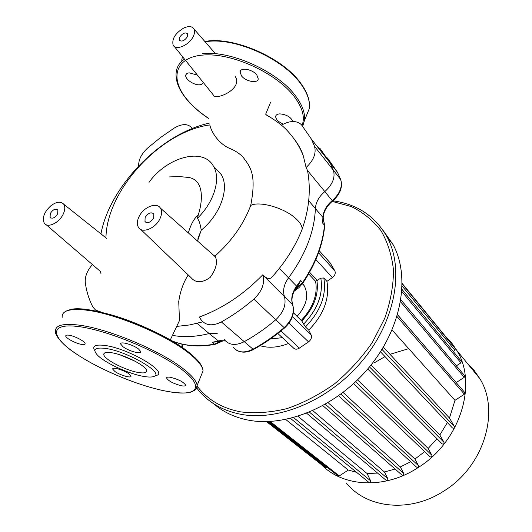 <?xml version="1.0" encoding="UTF-8"?>
<svg xmlns="http://www.w3.org/2000/svg" width="532" height="532" viewBox="0 0 532 532"><rect width="100%" height="100%" fill="white"/><g stroke="black" fill="none" stroke-linecap="round" stroke-linejoin="round"><path stroke-width="0.8" d="M138.779 372.553C126.177 370.751 103.866 359.346 103.787 354.525C103.66 352.596 106.134 351.984 111.215 352.683C123.903 354.312 146.918 366.176 146.633 370.797C146.679 372.779 144.066 373.358 138.779 372.553M134.855 361.095L119.786 354.771M94.856 350.801C91.817 346.059 95.122 344.271 104.771 345.434C128.212 348.307 168.531 372.021 156.667 375.393L156.149 375.592M105.263 348.387C127.195 351.127 164.993 373.264 153.961 376.417C152.032 377.221 148.807 377.255 144.278 376.516C129.549 374.275 104.392 362.771 97.21 354.857C92.455 349.378 95.135 347.223 105.263 348.387M114.885 371.476L112.691 369.115C111.959 366.614 123.803 370.019 128.864 373.783L130.978 376.091C131.63 378.565 119.986 375.213 114.885 371.476M68.814 335.18C74.4 335.832 85.173 341.438 85.113 343.632C85.16 344.483 84.116 344.763 81.968 344.47C76.395 343.778 65.769 338.272 65.755 336.038C65.689 335.187 66.706 334.907 68.814 335.18M138.539 348.985L140.807 351.645C141.545 354.651 128.611 351.067 123.012 346.744L120.644 344.018C119.806 340.979 132.993 344.623 138.539 348.985M181.791 385.833C173.824 383.845 168.744 381.251 166.549 378.059C166.529 377.155 167.766 376.895 170.273 377.268C178.313 379.263 183.427 381.863 185.608 385.062C185.615 385.973 184.338 386.232 181.791 385.833M197.305 75.045L189.286 72.857C187.184 73.044 186.007 73.848 185.761 75.285C184.93 79.135 194.007 85.333 199.586 84.788C201.721 84.628 202.925 83.817 203.184 82.36L203.184 82.354M256.823 74.985C252.627 69.207 240.271 67.039 240.052 71.993L241.535 75.936C245.797 81.635 257.947 83.777 258.239 78.836L256.823 74.985M292.972 121.515C290.805 117.02 286.422 114.473 279.825 113.875C277.352 114.014 275.975 114.865 275.682 116.428C275.789 119.374 278.342 121.928 283.343 124.089M187.463 36.635C184.518 40.818 181.811 42.008 179.344 40.213L179.57 37.38C182.516 33.197 185.222 32.013 187.69 33.822L187.463 36.635M153.688 217.887C150.689 222.456 147.79 223.673 144.99 221.531L145.11 217.528C148.109 212.966 151.008 211.763 153.808 213.917L153.688 217.887M57.662 213.817C54.982 217.861 52.455 219.071 50.081 217.435L50.294 213.505C52.981 209.462 55.508 208.258 57.875 209.907L57.662 213.817M262.835 274.751L262.954 275.124C265.009 283.41 261.97 291.416 253.831 299.157C243.483 308.035 232.657 315.636 221.365 321.96C212.561 326.322 205.851 325.657 201.229 319.965L199.221 317.065L199.713 316.886C222.615 308.474 243.649 294.429 262.828 274.758L262.835 274.751C266.406 278.588 269.298 279.513 271.52 277.531L274.392 274.319M105.954 237.884C106.586 190.104 160.571 131.55 209.774 124.92C212.468 135.62 221.525 144.977 229.385 148.302C234.18 150.13 238.582 152.883 242.592 156.554C250.552 167.234 256.683 174.011 250.732 205.425C259.104 200.87 283.27 207.54 294.914 217.754C299.835 221.984 302.243 225.794 302.136 229.186L300.986 232.158M250.732 205.425C243.583 224.344 231.639 241.249 214.908 256.151L215.44 256.909C217.788 262.529 216.019 269.372 210.127 277.445C202.113 283.144 195.703 283.157 190.888 277.491L140.741 229.445M188.208 274.924C183.34 282.605 180.188 291.489 178.745 301.578L179.464 320.59L178.659 322.312M197.053 323.389L209.156 333.564C195.869 336.896 183.626 337.488 172.428 335.353C183.626 337.488 195.869 336.896 209.156 333.564L217.216 333.551L209.156 333.564L218.745 341.205M294.588 290.279L297.614 286.668L300.653 280.444L296.603 286.123L288.543 277.87C283.982 284.254 282.592 290.406 284.374 296.317C286.495 304.477 283.616 312.304 275.722 319.798C265.668 328.37 255.134 335.692 244.115 341.757C235.516 345.926 228.9 345.188 224.265 339.542C228.9 345.188 235.516 345.926 244.115 341.757C255.127 335.692 265.668 328.37 275.722 319.798C283.616 312.304 286.495 304.477 284.374 296.317C282.592 290.406 283.982 284.254 288.543 277.87C305.534 254.602 314.485 231.5 315.383 208.557C315.802 202.293 318.941 196.634 324.813 191.593C332.553 184.591 335.419 177.495 333.431 170.3L330.279 163.158L320.244 148.741L330.286 163.158L333.431 170.3C335.419 177.495 332.553 184.591 324.813 191.593C318.941 196.634 315.802 202.293 315.383 208.557L322.924 217.408L322.605 223.041L323.35 219.417L323.09 215.5C324.041 209.907 327.087 204.94 332.207 200.597L307.602 170.619L306.093 167.533L303.4 156.209C301.824 150.756 298.632 144.837 293.83 138.46M308.713 178.247L307.602 170.619M234.898 76.056C244.274 88.864 214.25 101.426 213.192 94.789L174.27 46.417M138.646 165.798C138.506 159.733 141.452 153.854 147.504 148.162L160.604 137.456L174.37 127.986C182.163 123.544 187.962 123.51 191.766 127.893L192.305 128.578M100.289 311.705L95.66 310.169L92.881 307.024C89.05 299.662 86.53 291.576 85.306 282.765C84.768 276.7 87.135 270.635 92.415 264.564M281.441 125.14C289.847 120.505 296.497 120.352 301.391 124.668L311.413 139.118L314.525 146.307C316.434 153.309 313.627 160.385 306.093 167.533M193.448 36.07C194.745 33.184 194.905 30.809 193.934 28.947C192.045 26.188 188.654 25.882 183.759 28.03C175.38 33.11 171.816 38.743 173.066 44.921C175.467 51.165 189.631 45.094 193.448 36.07M51.158 205.518C44.349 211.709 42.028 217.541 44.189 223.008C47.262 228.58 59.218 223.028 63.248 214.05C65.143 209.894 65.29 206.609 63.68 204.182C60.814 201.163 56.645 201.608 51.158 205.518M139.178 216.371C137.083 220.62 136.797 224.211 138.327 227.137C141.745 234.127 156.056 228.348 160.205 218.167C161.928 214.083 161.981 210.725 160.371 208.092C156.701 201.801 143.687 206.968 139.178 216.371M213.093 254.828L214.908 256.151M197.778 240.318L201.229 230.157C200.305 223.979 198.988 220.048 197.272 218.386L198.303 214.782C202.22 202.945 205.099 180.641 189.099 177.528L185.854 177.03M201.229 230.157C220.581 214.436 229.764 187.969 221.239 174.523L215.227 168.092M149.013 182.316C167.148 156.913 203.271 147.031 213.452 166.19C221.166 178.612 214.137 202.253 197.272 218.386M444.985 335.778L451.502 342.674L456.922 350.621C477.849 384.038 460.113 441.693 418.119 467.581C384.603 489.653 342.854 487.046 321.235 464.489M374.069 362.957L385.015 356.593M389.989 354.305L408.742 348.646M467.349 363.356L474.158 370.425L479.817 378.598C500.419 411.303 483.96 466.664 443.755 491.109C409.833 513.254 366.9 508.373 346.492 483.256M356.566 472.316L348.28 470.062L285.731 419.482M377.567 473.088L367.067 473.513L298.02 416.317M395.07 469.018L384.45 471.984L312.843 410.677M410.657 461.736L400.343 466.963L328.098 402.697M424.656 451.641L414.927 459.056L343.127 392.436M437.011 438.734L428.16 448.449L357.557 379.881M447.359 422.568L439.838 434.983L371.07 364.905M392.064 330L454.98 400.357L449.474 418.046L383.326 347.163M397.55 314.725L456.23 382.654M455.292 348.733L454.973 350.382L453.271 351.512M461.224 361.142L460.912 362.831L456.356 365.836M464.556 375.585L464.256 377.308L456.223 382.588M464.682 392.436L464.409 394.199L454.98 400.357M449.474 418.046L454.428 426.558C454.448 428.147 453.776 428.599 452.406 427.908L380.473 351.785M368.011 368.636L369.328 367.06M353.82 383.426L355.442 381.916M446.98 338.219L447.246 338.904M439.838 434.983L444.047 442.418C444.074 444.014 443.409 444.473 442.045 443.794L367.705 368.995M428.16 448.449L431.944 455.326C431.971 456.908 431.312 457.374 429.956 456.722L353.66 383.572M414.927 459.056L418.458 465.666C418.484 467.236 417.833 467.708 416.496 467.076L338.638 395.775M400.343 466.963L403.748 473.513C403.781 475.069 403.136 475.548 401.82 474.943L322.891 405.677M384.45 471.984L387.855 478.733C387.881 480.263 387.249 480.742 385.953 480.17L306.691 413.264M367.067 473.513L370.658 480.842C370.678 482.344 370.059 482.83 368.789 482.291L290.512 418.411M348.28 470.062L339.29 475.934L338.02 475.834L268.939 421.543M327.193 467.322L325.291 467.661L266.472 421.61M297.122 316.341C306.711 305.474 309.059 295.247 304.164 285.664L302.542 283.563M270.376 338.97L282.366 337.68M332.174 201.409L351.3 206.569C362.99 212.288 372.866 220.301 380.932 230.615C387.702 242.14 391.891 255.327 393.487 270.183C393.447 285.717 390.535 301.757 384.749 318.289L372.347 342.409C361.667 357.85 349.065 371.662 334.548 383.838C319.28 394.711 303.44 402.963 287.027 408.589C270.722 412.553 255.247 413.643 240.597 411.868C221.97 408.243 207.493 399.685 197.173 386.185M182.749 347.815L182.469 344.244M181.924 344.118L182.117 347.383M196.767 388.034L198.596 390.348C208.976 402.857 223.081 410.844 240.91 414.315C279.26 421.557 330.678 399.632 363.176 359.765C395.768 319.938 404.353 268.899 387.077 236.973C375.22 216.138 357.158 204.082 332.899 200.81M383.339 230.728L393.088 244.62C410.358 276.434 402.006 327.087 369.8 366.482C337.694 405.929 286.728 427.502 248.57 420.18C234.891 417.553 223.314 412.114 213.844 403.854M330.113 262.828L334.854 270.868C335.792 273.235 334.961 275.47 332.367 277.578L326.921 281.362C329.887 298.199 323.835 314.452 308.76 330.119L311.12 334.834C312.031 337.388 311.16 339.735 308.513 341.87L299.403 348.114C296.823 349.65 294.768 349.524 293.245 347.748L277.817 333.471M260.048 345.707C268.727 348.307 278.243 347.556 288.597 343.453M308.76 330.119L305.474 326.921L301.624 320.743M308.633 273.913L315.562 281.262L320.816 278.176L323.788 277.977L326.921 281.362M279.307 268.421L288.543 277.87C305.534 254.602 314.485 231.5 315.383 208.557L308.7 200.717M302.901 283.044L300.653 280.444L296.929 286.588L297.614 286.668M218.785 341.198L219.018 341.557L221.704 340.746M218.612 341.238L212.182 342.309L219.018 341.557M323.35 219.417L323.104 218.845M323.117 218.446L322.605 223.041L324.48 225.222C322.711 244.241 315.429 263.34 302.635 282.505L294.535 290.379M317.285 146.606L320.244 148.741M68.302 310.382C84.256 301.883 159.952 328.098 188.88 352.43M62.164 317.351C61.659 310.834 69.386 308.394 85.366 310.023C114.353 312.982 166.915 335.107 189.312 353.547C198.09 360.616 202.672 366.388 203.051 370.871L201.196 375.459M74.5 352.723C61.386 344.058 54.743 334.468 55.514 331.669C54.863 325.418 62.517 323.217 78.483 325.059C107.464 328.41 160.371 350.568 183.088 368.629C191.992 375.559 196.674 381.171 197.139 385.474L196.182 389.005M74.786 352.882C50.168 336.111 49.423 322.698 78.749 326.595C107.743 330.226 158.882 351.625 181.824 369.514C205.651 387.542 196.78 396.845 168.551 391.605C141.047 386.977 98.746 369.587 74.786 352.882M208.843 118.523C201.003 113.329 194.353 107.697 188.893 101.625C169.309 80.199 173.771 57.396 202.852 55.069C231.679 52.395 276.826 73.163 294.422 96.824C302.602 107.883 305.142 117.406 302.05 125.386M202.665 53.579C231.566 50.467 278.263 71.96 295.593 95.96C302.422 105.117 305.368 113.343 304.41 120.658L302.735 126.157M188.508 101.446C179.304 91.092 175.201 81.263 176.205 71.96C176.93 66.713 179.696 62.437 184.498 59.132M181.658 60.216L182.523 56.671M205.066 41.749L208.251 41.37C237.132 37.998 283.556 59.458 300.653 83.684C307.403 92.92 310.269 101.26 309.258 108.688L305.9 116.974M186.34 74.021L185.761 75.258M221.365 321.96L253.405 349.531M262.954 275.124L292.819 304.976M192.371 128.551L191.766 127.893M253.831 299.157L284.54 327.985M314.525 146.307L340.666 179.483C342.681 186.646 339.862 193.688 332.207 200.597L332.593 201.056C327.38 205.512 324.287 210.486 323.316 215.979L323.117 218.386M188.355 232.896C190.769 224.491 194.08 218.453 198.303 214.782M454.973 350.382L402.165 286.083M460.912 362.831L401.873 291.556M464.256 377.308L400.569 301.77M464.409 394.199L397.005 316.54M454.428 426.558L381.983 349.391M326.528 467.754L267.669 421.583M339.29 475.934L270.136 421.484M403.748 473.513L325.371 404.293M387.855 478.733L309.464 412.14M370.658 480.842L293.631 417.607M418.458 465.666L340.872 394.146M444.047 442.418L369.474 366.887M431.944 455.326L355.662 381.71M301.863 320.936C313.827 308.015 318.861 294.642 316.959 280.81M320.816 278.176C323.389 294.036 317.631 309.378 303.553 324.194M305.474 326.921C320.623 311.167 326.728 294.854 323.788 277.977M293.391 312.756L302.083 321.262M311.12 334.834L292.414 316.666M317.391 280.557L309.584 272.244M299.403 348.114L281.002 330.931M308.513 341.87L288.969 323.183M332.367 277.578L315.875 259.516M334.854 270.868L318.548 252.76M330.911 263.752L319.26 250.758M324.673 225.987L323.15 218.02L324.7 225.661C322.951 244.767 315.695 263.879 302.941 282.984L298.971 287.632L294.096 291.263M222.469 340.713L214.396 344.144L215.034 344.357L223.387 340.726M225.342 340.859L220.009 340.633L212.182 342.309L214.396 344.144C198.057 347.083 183.726 345.9 171.384 340.6M295.672 288.404L296.297 288.517M236.72 350.335C241.681 352.995 247.227 352.736 253.365 349.551C264.244 343.612 274.625 336.43 284.52 328.005C292.261 320.756 294.974 312.942 292.673 304.557C291.17 299.682 292.141 294.349 295.573 288.557L296.929 286.582L296.603 286.123L295.273 288.065C291.829 293.83 290.924 299.277 292.553 304.417C294.701 312.523 291.882 320.277 284.081 327.679C274.14 336.138 263.712 343.353 252.8 349.318C244.281 353.414 237.704 352.649 233.076 347.03M340.872 179.956L337.507 172.361L340.733 179.57C342.907 187.131 340.194 194.293 332.593 201.056M327.466 157.957L337.507 172.361L311.413 139.118M103.787 354.525L104.425 353.082M74.699 352.856C97.07 368.25 133.818 383.971 161.376 390.209C173.1 392.729 182.376 393.534 189.206 392.623C195.357 390.614 198.004 388.227 197.139 385.474L203.051 370.871C202.872 367.22 200.345 362.97 195.47 358.116L189.279 352.663C173.219 339.802 143.48 324.919 116.428 316.387C87.793 307.835 70.157 306.691 63.527 312.956M153.961 376.417L156.667 375.393M112.691 369.115L112.937 368.556M166.549 378.059L166.802 377.454M120.644 344.018L120.97 343.273M65.755 336.038L66.068 335.353M188.594 101.552C194.153 107.717 200.91 113.422 208.857 118.663M302.721 126.144L304.41 120.658L309.258 108.688C310.342 100.987 307.483 92.482 300.673 83.165C282.771 57.629 233.176 35.95 204.833 41.476M240.052 71.993L240.657 70.616M276.155 115.304L275.682 116.428M179.344 40.213L179.816 40.778M144.99 221.531L145.941 222.403M50.081 217.435L50.873 218.087M176.704 326.415L189.665 324.946L202.845 321.82M271.52 277.524C284.939 262.861 295.14 246.808 302.123 229.372M209.315 123.078C158.117 134.589 109.033 188.661 100.96 233.907M100.488 271.52L100.98 273.674M307.469 170.267C311.06 189.212 309.285 208.85 302.136 229.186M303.4 156.209C299.928 146.799 294.203 137.901 286.223 129.522C280.324 123.417 270.057 116.874 266.918 115.371L265.668 114.214L270.642 102.177M193.934 28.947L215.493 53.739M46.198 224.737L101.107 272.052M63.68 204.182L106.799 238.555M160.371 208.092L215.44 256.909M200.132 232.896L198.017 238.303L197.798 241.269M179.464 320.59L170.273 339.948M189.099 177.528L179.284 176.538L169.429 176.923M221.239 174.523L213.452 166.19M479.817 378.598L456.922 350.621M402.205 283.483L447.139 338.412M455.459 348.932L402.205 283.869M464.742 375.811L400.889 299.815M464.888 392.669L397.53 314.778M461.397 361.354L402.019 289.435M302.369 283.802L304.164 285.664M387.077 236.973L393.088 244.62M301.285 320.41C313.115 307.496 317.883 294.462 315.582 281.315M293.398 312.696L302.003 321.115M330.864 263.666L319.267 250.738M171.543 340.693C184.072 346.099 198.562 347.323 215.014 344.357M225.475 340.992L220.64 340.852M220.607 340.852L218.053 341.384"/></g></svg>
